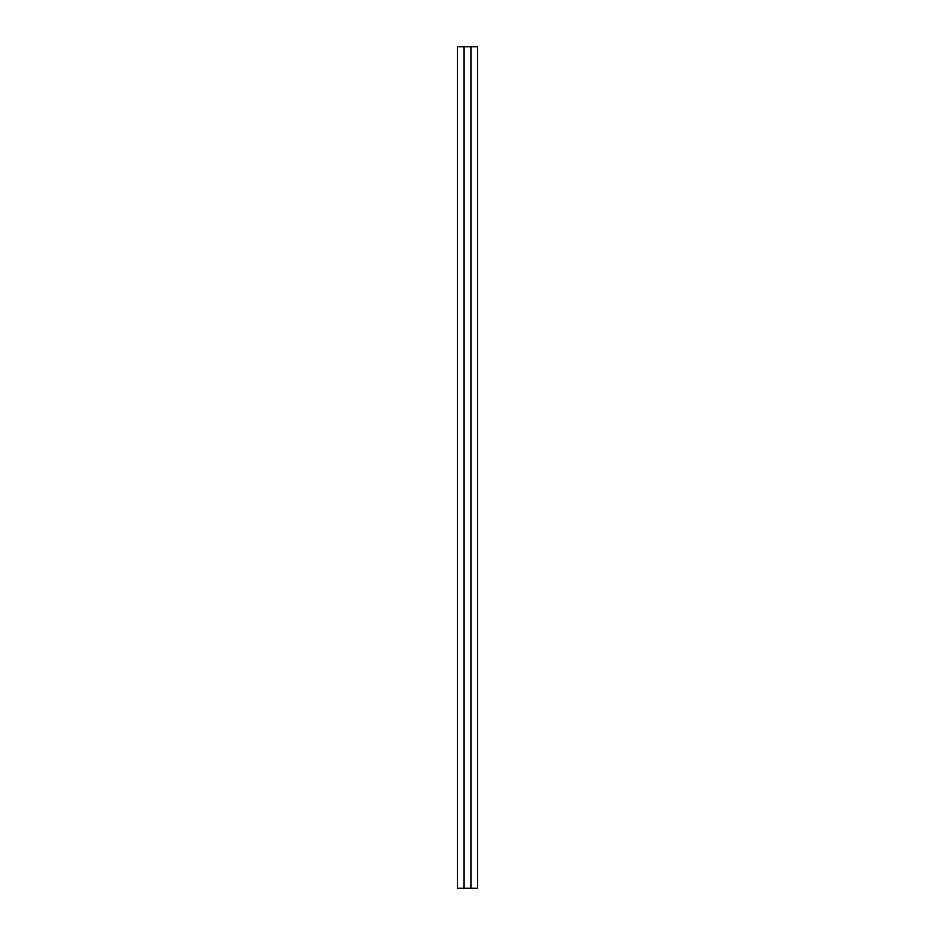 <?xml version="1.0" encoding="UTF-8"?>
<svg xmlns="http://www.w3.org/2000/svg" width="935" height="935" viewBox="0 0 935 935"><rect width="100%" height="100%" fill="white"/><g stroke="black" fill="none" stroke-linecap="round" stroke-linejoin="round"><path stroke-width="1.4" d="M464.087 888.25L464.087 46.75L457.449 46.75L457.449 888.25L477.551 888.25L477.551 46.75L470.913 46.75L470.913 888.25M464.087 46.75L470.913 46.75"/></g></svg>
